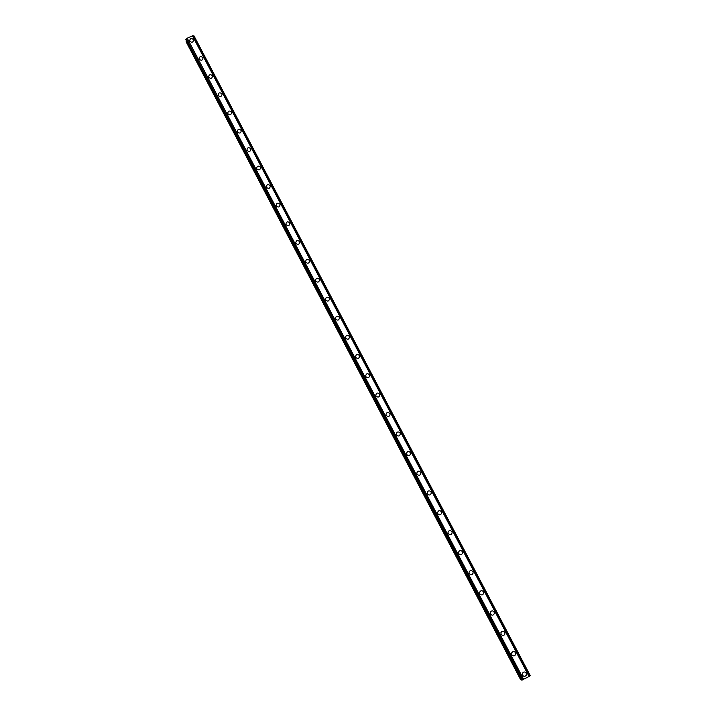 <?xml version="1.0" encoding="UTF-8"?>
<svg xmlns="http://www.w3.org/2000/svg" width="716" height="716" viewBox="0 0 716 716"><rect width="100%" height="100%" fill="white"/><g stroke="black" fill="none" stroke-linecap="round" stroke-linejoin="round"><path stroke-width="1.07" d="M522.474 673.228C523.673 671.608 524.926 671.572 526.242 673.13L526.296 675.179C525.088 676.754 523.843 676.772 522.555 675.233L522.474 673.228C523.673 671.608 524.926 671.572 526.242 673.13L526.296 675.179C525.088 676.754 523.843 676.781 522.555 675.233M511.663 652.929C512.808 651.157 514.088 651.068 515.493 652.67L515.61 654.531C514.455 656.268 513.184 656.339 511.806 654.755L511.663 652.929C512.817 651.157 514.088 651.068 515.493 652.67L515.61 654.531C514.455 656.268 513.184 656.339 511.806 654.755M500.914 632.693C502.014 630.796 503.303 630.653 504.78 632.291L504.959 633.991C503.849 635.853 502.56 635.978 501.102 634.358L500.914 632.693C502.014 630.796 503.303 630.653 504.78 632.291L504.959 633.991C503.849 635.853 502.56 635.978 501.102 634.358M490.227 612.529C491.265 610.515 492.563 610.336 494.121 611.992L494.326 613.549C493.27 615.527 491.973 615.697 490.442 614.051L490.227 612.529C491.265 610.515 492.563 610.336 494.121 611.992L494.326 613.549C493.27 615.527 491.973 615.697 490.442 614.051M479.818 593.824L479.595 592.427C480.579 590.324 481.886 590.1 483.506 591.783L483.73 593.206C482.727 595.282 481.421 595.488 479.818 593.824C481.421 595.488 482.727 595.282 483.73 593.206L483.506 591.783M469.248 573.677L469.007 572.397C469.947 570.205 471.253 569.963 472.927 571.645L473.169 572.961C472.211 575.118 470.904 575.36 469.248 573.677C470.904 575.36 472.211 575.118 473.169 572.961L472.927 571.645M458.723 553.611L458.473 552.43C459.359 550.174 460.674 549.897 462.402 551.597L462.643 552.815C461.739 555.043 460.433 555.303 458.723 553.611C460.433 555.303 461.739 555.043 462.643 552.815L462.402 551.597M448.234 533.626L447.983 532.534C448.834 530.225 450.14 529.93 451.912 531.63L452.163 532.758C451.295 535.04 449.988 535.335 448.234 533.626C449.988 535.335 451.295 535.04 452.163 532.758L451.912 531.63M437.789 513.73L437.539 512.71C438.344 510.356 439.651 510.034 441.468 511.752L441.718 512.79C440.895 515.126 439.579 515.439 437.789 513.73C439.579 515.439 440.895 515.126 441.718 512.79L441.468 511.752M427.389 493.906L427.139 492.957C427.908 490.567 429.215 490.227 431.059 491.946L431.309 492.921C430.522 495.293 429.215 495.624 427.389 493.906C429.215 495.624 430.522 495.293 431.309 492.921L431.059 491.946M416.784 473.276C417.517 470.851 418.824 470.502 420.695 472.22L420.945 473.133C420.194 475.54 418.887 475.88 417.025 474.171L416.784 473.276C417.517 470.851 418.824 470.502 420.695 472.22L420.945 473.133C420.194 475.54 418.887 475.88 417.025 474.171M406.464 453.675C407.171 451.223 408.478 450.856 410.375 452.575L410.617 453.434C409.901 455.868 408.594 456.226 406.706 454.508L406.464 453.675C407.171 451.223 408.478 450.856 410.375 452.575L410.617 453.434C409.901 455.868 408.594 456.226 406.706 454.508M396.199 434.138C396.87 431.667 398.177 431.292 400.101 433.01L400.334 433.815C399.644 436.277 398.347 436.644 396.431 434.925L396.199 434.138C396.87 431.667 398.177 431.292 400.101 433.01L400.334 433.815C399.644 436.277 398.347 436.644 396.431 434.925M385.969 414.68C386.613 412.192 387.911 411.798 389.862 413.517L390.095 414.287C389.432 416.766 388.126 417.142 386.192 415.423L385.969 414.68C386.613 412.192 387.92 411.798 389.862 413.517L390.095 414.287C389.432 416.766 388.126 417.142 386.192 415.423M375.775 395.304C376.401 392.789 377.699 392.395 379.668 394.113L379.892 394.829C379.256 397.326 377.959 397.72 375.998 396.002L375.775 395.304C376.401 392.789 377.699 392.395 379.668 394.113L379.892 394.829C379.256 397.326 377.959 397.72 375.998 396.002M365.625 375.99C366.234 373.466 367.532 373.063 369.51 374.781L369.733 375.461C369.116 377.976 367.818 378.37 365.849 376.652L365.634 375.99C366.234 373.466 367.532 373.063 369.51 374.781L369.733 375.461C369.116 377.976 367.818 378.37 365.849 376.652M355.521 356.756C356.103 354.223 357.4 353.811 359.396 355.53L359.611 356.174C359.011 358.698 357.723 359.101 355.736 357.391L355.521 356.756C356.103 354.223 357.4 353.811 359.396 355.53L359.611 356.174C359.011 358.698 357.723 359.101 355.736 357.391M345.452 337.594C346.025 335.052 347.314 334.64 349.319 336.35L349.533 336.968C348.952 339.491 347.663 339.903 345.658 338.194L345.452 337.594C346.025 335.052 347.314 334.64 349.319 336.35L349.533 336.968C348.952 339.491 347.663 339.903 345.658 338.194M335.428 318.504C335.974 315.962 337.263 315.541 339.286 317.251L339.491 317.841C338.928 320.374 337.648 320.786 335.625 319.076L335.428 318.504C335.974 315.962 337.263 315.541 339.286 317.251L339.491 317.832C338.928 320.374 337.648 320.786 335.625 319.076M325.44 299.494C325.977 296.943 327.257 296.514 329.297 298.223L329.494 298.787C328.948 301.329 327.66 301.74 325.637 300.04L325.44 299.494C325.977 296.943 327.257 296.514 329.297 298.223L329.494 298.787C328.948 301.329 327.66 301.74 325.637 300.04M315.496 280.547C316.016 277.996 317.295 277.566 319.336 279.276L319.533 279.813C319.005 282.355 317.716 282.775 315.684 281.075L315.496 280.547C316.016 277.996 317.295 277.566 319.336 279.267L319.533 279.813C319.005 282.355 317.716 282.775 315.684 281.075M305.589 261.68C306.09 259.129 307.37 258.7 309.419 260.4L309.607 260.91C309.097 263.461 307.817 263.882 305.768 262.19L305.589 261.68C306.09 259.129 307.37 258.7 309.419 260.391L309.607 260.91C309.097 263.461 307.817 263.882 305.768 262.19M295.717 242.885C296.209 240.334 297.489 239.905 299.548 241.596L299.727 242.089C299.225 244.639 297.945 245.069 295.896 243.368L295.717 242.885C296.209 240.334 297.489 239.905 299.548 241.596L299.727 242.089C299.225 244.639 297.945 245.069 295.896 243.377M285.881 224.171C286.364 221.611 287.644 221.181 289.712 222.873L289.882 223.347C289.398 225.889 288.118 226.319 286.06 224.636L285.89 224.171C286.364 221.611 287.644 221.181 289.712 222.864L289.882 223.347C289.398 225.889 288.118 226.319 286.06 224.636M276.09 205.519C276.564 202.968 277.835 202.53 279.911 204.212L280.081 204.678C279.607 207.219 278.327 207.649 276.26 205.966L276.09 205.519C276.564 202.968 277.835 202.53 279.911 204.212L280.081 204.678C279.607 207.219 278.327 207.649 276.26 205.966M266.343 186.939C266.8 184.388 268.07 183.958 270.147 185.632L270.317 186.079C269.851 188.621 268.581 189.051 266.504 187.377L266.343 186.939C266.8 184.388 268.07 183.949 270.147 185.632L270.317 186.079C269.851 188.621 268.581 189.051 266.504 187.368M256.623 168.439C257.071 165.888 258.342 165.45 260.427 167.132L260.588 167.553C260.132 170.095 258.861 170.533 256.784 168.851L256.623 168.439C257.071 165.888 258.342 165.45 260.427 167.132L260.588 167.553C260.132 170.095 258.861 170.533 256.784 168.851M246.948 150.002C247.387 147.46 248.658 147.022 250.743 148.695L250.904 149.107C250.448 151.649 249.186 152.078 247.101 150.405L246.948 150.002C247.387 147.46 248.658 147.022 250.743 148.695L250.904 149.107C250.448 151.649 249.186 152.078 247.101 150.405M237.3 131.646C237.739 129.095 239.001 128.665 241.095 130.33L241.256 130.724C240.809 133.266 239.547 133.695 237.452 132.03L237.3 131.646C237.739 129.095 239.001 128.656 241.095 130.33L241.256 130.724C240.809 133.266 239.547 133.695 237.452 132.03M227.706 113.352C228.127 110.81 229.389 110.371 231.492 112.036L231.635 112.421C231.205 114.954 229.943 115.392 227.849 113.728L227.706 113.352C228.127 110.81 229.389 110.371 231.492 112.036L231.635 112.421C231.205 114.954 229.943 115.392 227.849 113.719M218.138 95.13C218.559 92.597 219.821 92.158 221.915 93.823L222.067 94.19C221.638 96.723 220.376 97.152 218.282 95.488L218.138 95.13C218.559 92.597 219.821 92.158 221.915 93.823L222.067 94.19C221.638 96.723 220.376 97.152 218.282 95.488M208.607 76.979C209.018 74.446 210.28 74.017 212.384 75.672L212.527 76.03C212.106 78.554 210.844 78.984 208.75 77.328L208.607 76.979C209.018 74.446 210.28 74.008 212.384 75.672L212.527 76.03C212.106 78.554 210.844 78.984 208.75 77.328M199.111 58.9C199.522 56.376 200.784 55.938 202.888 57.593L203.022 57.942C202.61 60.457 201.348 60.887 199.254 59.24L199.111 58.9C199.522 56.367 200.784 55.938 202.888 57.593L203.022 57.942C202.61 60.457 201.348 60.887 199.254 59.231M189.659 40.884C190.062 38.369 191.315 37.93 193.427 39.586L193.562 39.917C193.15 42.432 191.897 42.862 189.794 41.215L189.659 40.884C190.062 38.369 191.315 37.93 193.427 39.577L193.562 39.917C193.15 42.432 191.897 42.862 189.794 41.215M186.554 41.036L186.223 41.967L520.451 679.314L521.329 679.323M187.019 38.342L185.874 39.738L521.749 680.128L529.231 676.423L192.631 35.827L187.198 38.145L523.53 679.681M192.676 35.898L193.374 35.845L529.742 675.904L530.162 675.465L193.991 35.872L193.374 35.845M529.205 676.378L529.742 675.904M186.142 41.456L520.756 679.502M185.838 39.532L521.875 680.2M186.375 38.986L522.626 679.967M187.198 38.145L523.79 679.609M192.425 35.8L529.106 676.575"/></g></svg>
